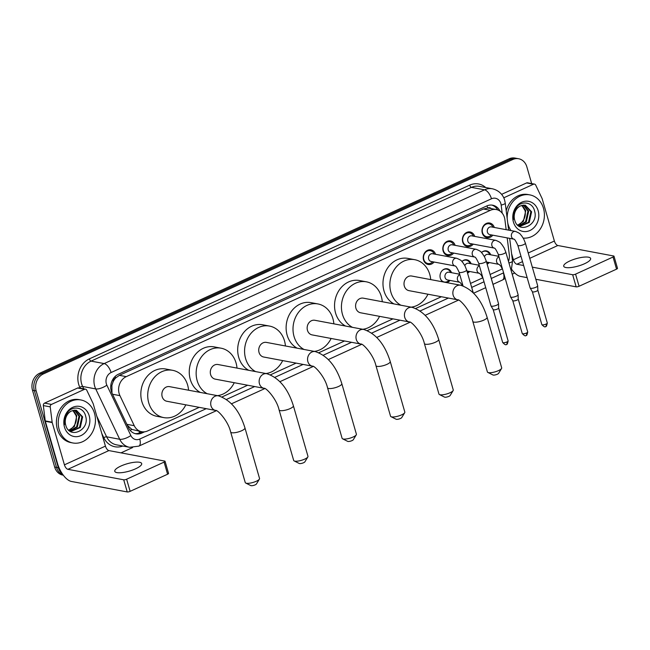 <?xml version="1.0" encoding="UTF-8"?>
<svg xmlns="http://www.w3.org/2000/svg" width="650" height="650" viewBox="0 0 650 650"><rect width="100%" height="100%" fill="white"/><g stroke="black" fill="none" stroke-linecap="round" stroke-linejoin="round"><path stroke-width="0.97" d="M450.052 280.434A6.996 5.915 -79.4 0 1 446.428 282.555M443.04 281.921A6.996 5.915 -79.4 0 1 440.318 278.241A6.996 5.915 -79.4 0 1 441.553 271.31A6.996 5.915 -79.4 0 1 447.265 268.783A6.996 5.915 -79.4 0 1 451.506 272.691M469.641 271.489A6.996 5.915 -79.4 0 1 467.545 273.122M489.223 262.543A6.996 5.915 -79.4 0 1 487.126 264.176M434.078 262.023A7.442 6.297 -79.4 0 1 428.179 264.485A7.442 6.297 -79.4 0 1 423.54 259.919A7.442 6.297 -79.4 0 1 424.856 252.549A7.442 6.297 -79.4 0 1 430.926 249.852A7.442 6.297 -79.4 0 1 435.532 254.288M453.659 253.078A7.442 6.297 -79.4 0 1 447.761 255.539A7.442 6.297 -79.4 0 1 443.121 250.973A7.442 6.297 -79.4 0 1 444.438 243.604A7.442 6.297 -79.4 0 1 450.515 240.906A7.442 6.297 -79.4 0 1 455.114 245.342M473.249 244.132A7.442 6.297 -79.4 0 1 467.35 246.594A7.442 6.297 -79.4 0 1 462.702 242.028A7.442 6.297 -79.4 0 1 464.027 234.65A7.442 6.297 -79.4 0 1 470.096 231.961A7.442 6.297 -79.4 0 1 474.695 236.397M492.83 235.186A7.442 6.297 -79.4 0 1 486.931 237.648A7.442 6.297 -79.4 0 1 482.292 233.082A7.442 6.297 -79.4 0 1 483.608 225.704A7.442 6.297 -79.4 0 1 489.677 223.015A7.442 6.297 -79.4 0 1 494.284 227.451M506.163 229.686L504.912 219.773A13.122 11.091 100.6 0 0 504.465 217.596A13.122 11.091 100.6 0 0 496.291 209.544A13.122 11.091 100.6 0 0 490.36 210.316L126.271 376.634A13.122 11.091 100.6 0 0 119.933 395.639L134.249 425.701A13.122 11.091 100.6 0 0 141.668 431.722A13.122 11.091 100.6 0 0 147.591 430.95L199.233 407.355M113.067 381.924A13.122 11.091 -79.4 0 1 115.798 377.886L115.619 377.967A4.371 3.697 100.6 0 0 113.067 381.924L111.897 385.352L111.971 392.998M491.327 208.609A4.371 3.697 100.6 0 0 487.695 208L487.516 208.089A13.122 11.091 -79.4 0 1 489.393 208.252L496.291 209.544M127.311 425.262L131.852 429.423L141.668 431.722M487.516 208.089L483.454 209.016L119.356 375.334L115.798 377.886M508.495 261.406A13.122 11.091 100.6 0 0 509.267 254.394L507.187 237.884M490.1 274.487L501.711 269.189A13.122 11.091 100.6 0 0 502.369 268.856M222.048 396.939L247.666 385.231M270.473 374.814L296.099 363.114M318.906 352.69L344.524 340.99M367.339 330.566L392.957 318.866M415.764 308.449L441.382 296.741M470.519 283.433L482.796 277.826M461.923 261.463A6.996 5.915 -79.4 0 1 466.846 259.838A6.996 5.915 -79.4 0 1 471.096 263.746M489.767 254.629L489.734 254.548A6.565 5.549 100.6 0 0 485.891 251.233A6.565 5.549 100.6 0 0 481.52 252.533A6.996 5.915 -79.4 0 1 486.436 250.892A6.996 5.915 -79.4 0 1 490.677 254.8M62.392 473.923A13.122 11.091 -79.4 0 1 58.346 467.748L36.172 390.942L34.336 390.601A13.122 11.091 -79.4 0 1 41.446 373.628L510.892 159.185A13.122 11.091 -79.4 0 1 516.815 158.413A13.122 11.091 -79.4 0 0 510.892 159.185L41.446 373.628A13.122 11.091 -79.4 0 0 34.336 390.601L56.509 467.407L34.336 390.601L32.5 390.252A13.122 11.091 -79.4 0 1 39.601 373.279L509.056 158.836A13.122 11.091 -79.4 0 1 514.979 158.064L518.659 158.754A13.122 11.091 -79.4 0 1 526.841 166.814L531.676 183.576M63.188 475.044A13.122 11.091 -79.4 0 1 56.509 467.407A13.122 11.091 -79.4 0 0 63.188 475.044M63.302 475.199L62.847 475.109A13.122 11.091 -79.4 0 1 54.665 467.058L32.5 390.252M500.029 211.128A13.122 11.091 100.6 0 0 492.659 205.197A13.122 11.091 100.6 0 0 486.736 205.969L118.389 374.229A13.122 11.091 100.6 0 0 112.052 393.234L128.521 427.806A13.122 11.091 100.6 0 0 135.931 433.826A13.122 11.091 100.6 0 0 141.854 433.054L144.584 431.811M491.733 205.067A13.122 11.091 -79.4 0 1 497.738 209.942M36.172 390.942A13.122 11.091 -79.4 0 1 43.282 373.969L512.736 159.526A13.122 11.091 -79.4 0 1 518.659 158.754M514.751 272.992L512.216 274.146M132.608 447.558L120.997 452.855M142.049 431.779L140.018 432.705A13.122 11.091 -79.4 0 1 135.021 433.607M510.973 230.588A21.873 18.484 -79.4 0 1 508.121 224.453A21.873 18.484 -79.4 0 1 507.739 222.942M507.203 218.652A21.873 18.484 -79.4 0 1 529.831 194.886A21.873 18.484 -79.4 0 1 543.473 208.309A21.873 18.484 -79.4 0 1 523.217 238.079M506.212 210.762A21.873 18.484 -79.4 0 1 527.995 194.537L529.831 194.886M514.702 220.123C518.416 234.691 538.753 225.054 534.674 211.437C532.773 201.175 519.756 200.021 515.149 209.381C513.443 212.639 512.866 216.084 513.427 219.692C513.077 212.688 515.426 208.089 520.479 205.896A10.936 9.246 -79.4 0 0 514.662 219.984A10.936 9.246 -79.4 0 0 514.702 220.123M538.168 210.73A15.307 12.943 -79.4 0 1 529.88 230.531A15.307 12.943 -79.4 0 1 513.419 222.032A15.307 12.943 -79.4 0 1 521.714 202.231A15.307 12.943 -79.4 0 1 538.168 210.73M519.399 226.297L528.491 222.316L530.871 211.64L524.899 205.091M519.082 226.216L519.894 226.403L529.222 222.454L531.602 211.778L525.265 205.156L520.479 205.896M518.481 225.802L525.574 221.772L527.954 211.088L523.396 205.051M518.708 225.972L526.305 221.902L528.686 211.226L523.778 205.034M521.828 205.351L525.038 210.543C525.883 214.654 524.956 218.376 522.259 221.699A10.936 9.246 -79.4 0 1 517.538 224.998M517.701 225.16L523.388 221.357L525.769 210.681L522.226 205.237M509.137 230.238A21.873 18.484 -79.4 0 1 508.536 229.304M584.529 263.738A13.999 3.827 -16.1 0 0 590.622 258.473A13.999 3.827 -16.1 0 0 569.822 260.975A13.999 3.827 -16.1 0 0 563.721 266.24A13.999 3.827 -16.1 0 0 584.529 263.738M503.734 197.819L533.488 184.234L526.589 182.934A2.186 1.852 -79.4 0 1 527.581 182.812L534.471 184.104A2.186 1.852 100.6 0 0 533.488 184.234M501.597 194.358L526.589 182.934M511.721 269.401A17.501 8.027 -114.6 0 0 520.333 276.364L527.15 277.648M613.998 256.197L617.5 268.32A2.186 0.601 163.9 0 1 616.549 269.149L613.048 257.018A2.186 0.601 -16.1 0 0 613.998 256.197A2.186 0.601 -16.1 0 0 613.665 255.994L557.846 245.505A4.371 2.007 65.4 0 1 554.377 241.028L542.181 198.762A2.186 1.852 100.6 0 0 542.051 198.421L535.706 185.104A2.186 1.852 100.6 0 0 534.471 184.104M579.077 286.26A2.186 0.601 163.9 0 1 576.16 286.853L572.658 274.731A2.186 0.601 -16.1 0 0 575.575 274.137L579.077 286.26L616.549 269.149M535.819 279.273L576.16 286.853M575.575 274.137L613.048 257.018M572.658 274.731L532.317 267.142M523.648 265.517L516.839 264.233A4.371 2.007 65.4 0 1 513.37 259.764L511.582 253.573M59.174 429.536A21.873 18.484 -79.4 0 1 63.042 407.875A21.873 18.484 -79.4 0 1 80.884 399.961A21.873 18.484 -79.4 0 1 94.518 413.384A21.873 18.484 -79.4 0 1 90.651 435.045A21.873 18.484 -79.4 0 1 72.808 442.959A21.873 18.484 -79.4 0 1 59.174 429.536M72.808 442.959L70.972 442.609A21.873 18.484 -79.4 0 1 57.33 429.187A21.873 18.484 -79.4 0 1 61.206 407.526A21.873 18.484 -79.4 0 1 79.048 399.62L80.884 399.961M65.756 425.206C69.469 439.774 89.806 430.129 85.727 416.52C83.826 406.25 70.809 405.096 66.194 414.456C64.488 417.723 63.919 421.159 64.472 424.775C64.123 417.763 66.479 413.164 71.524 410.971A10.936 9.246 -79.4 0 0 65.715 425.067A10.936 9.246 -79.4 0 0 65.756 425.206M89.221 415.805A15.307 12.943 -79.4 0 1 80.933 435.606A15.307 12.943 -79.4 0 1 64.472 427.115A15.307 12.943 -79.4 0 1 72.759 407.314A15.307 12.943 -79.4 0 1 89.221 415.805M70.452 431.381L79.544 427.399L81.924 416.715L75.944 410.174M70.135 431.299L70.947 431.478L80.275 427.529L82.647 416.853L76.31 410.231L71.524 410.971M69.534 430.885L76.627 426.847L79.007 416.171L74.441 410.134M69.761 431.048L77.358 426.985L79.731 416.309L74.823 410.109M72.881 410.426L76.091 415.618C76.936 419.729 76.009 423.451 73.312 426.782A10.936 9.246 -79.4 0 1 68.583 430.073M68.754 430.235L74.441 426.441L76.814 415.756L73.279 410.321M501.556 368.477L498.599 373.352A3.063 0.837 163.9 0 1 497.323 374.238A3.063 0.837 163.9 0 1 492.96 374.977L487.858 372.426A7.434 2.031 -16.1 0 0 498.452 370.63A7.434 2.031 -16.1 0 0 501.556 368.477A7.434 2.031 -16.1 0 0 501.686 367.835L487.102 317.298A7.434 2.031 163.9 0 1 483.868 320.101A7.434 2.031 163.9 0 1 472.818 321.425L487.402 371.954A7.434 2.031 -16.1 0 0 487.858 372.426M457.803 299.829A7.434 6.289 100.6 0 1 453.164 295.262A7.434 6.289 100.6 0 1 457.194 285.651A7.434 6.289 100.6 0 1 460.549 285.212L411.71 276.031A7.434 6.289 100.6 0 0 405.641 278.72A7.434 6.289 100.6 0 0 404.324 286.089A7.434 6.289 100.6 0 0 408.964 290.648L457.803 299.829C459.379 298.846 470.291 310.123 472.818 321.425M400.904 305.224A24.058 20.337 -79.4 0 1 390.894 292.224A24.058 20.337 -79.4 0 1 395.151 268.393A24.058 20.337 -79.4 0 1 414.781 259.699A24.058 20.337 -79.4 0 1 429.78 274.463A24.058 20.337 -79.4 0 1 430.714 279.606M394.014 303.932A24.058 20.337 -79.4 0 1 384.004 290.924A24.058 20.337 -79.4 0 1 388.261 267.101A24.058 20.337 -79.4 0 1 407.891 258.399L414.781 259.699M427.968 294.223A24.058 20.337 -79.4 0 1 411.182 307.158M453.123 390.593L450.166 395.476A3.063 0.837 163.9 0 1 448.89 396.362A3.063 0.837 163.9 0 1 444.527 397.101L439.424 394.55A7.434 2.031 -16.1 0 0 450.019 392.754A7.434 2.031 -16.1 0 0 453.123 390.593A7.434 2.031 -16.1 0 0 453.261 389.951L438.677 339.422A7.434 2.031 163.9 0 1 435.435 342.217A7.434 2.031 163.9 0 1 424.385 343.549L438.969 394.079A7.434 2.031 -16.1 0 0 439.424 394.55M409.37 321.953A7.434 6.289 100.6 0 1 404.739 317.387A7.434 6.289 100.6 0 1 408.761 307.767A7.434 6.289 100.6 0 1 412.116 307.336L363.277 298.155A7.434 6.289 100.6 0 0 357.216 300.844A7.434 6.289 100.6 0 0 355.899 308.206A7.434 6.289 100.6 0 0 360.531 312.772L409.37 321.953C410.946 320.97 421.866 332.248 424.385 343.549M352.471 327.348A24.058 20.337 -79.4 0 1 342.461 314.348A24.058 20.337 -79.4 0 1 346.726 290.517A24.058 20.337 -79.4 0 1 366.348 281.816A24.058 20.337 -79.4 0 1 381.347 296.579A24.058 20.337 -79.4 0 1 382.289 301.73M345.581 326.056A24.058 20.337 -79.4 0 1 335.571 313.048A24.058 20.337 -79.4 0 1 339.828 289.226A24.058 20.337 -79.4 0 1 359.458 280.524L366.348 281.816M379.543 316.347A24.058 20.337 -79.4 0 1 362.757 329.282M404.698 412.717L401.741 417.601A3.063 0.837 163.9 0 1 400.457 418.486A3.063 0.837 163.9 0 1 396.094 419.226L390.999 416.674A7.434 2.031 -16.1 0 0 401.594 414.871A7.434 2.031 -16.1 0 0 404.698 412.717A7.434 2.031 -16.1 0 0 404.828 412.076L390.244 361.546A7.434 2.031 163.9 0 1 387.002 364.341A7.434 2.031 163.9 0 1 375.952 365.674L390.544 416.203A7.434 2.031 -16.1 0 0 390.999 416.674M360.945 344.069A7.434 6.289 100.6 0 1 356.306 339.511A7.434 6.289 100.6 0 1 360.336 329.891A7.434 6.289 100.6 0 1 363.691 329.452L314.852 320.279A7.434 6.289 100.6 0 0 308.783 322.969A7.434 6.289 100.6 0 0 307.466 330.33A7.434 6.289 100.6 0 0 312.106 334.896L360.945 344.069C362.521 343.086 373.433 354.372 375.952 365.674M304.046 349.473A24.058 20.337 -79.4 0 1 294.036 336.464A24.058 20.337 -79.4 0 1 298.293 312.642A24.058 20.337 -79.4 0 1 317.923 303.94A24.058 20.337 -79.4 0 1 332.922 318.703A24.058 20.337 -79.4 0 1 333.856 323.846M297.148 348.173A24.058 20.337 -79.4 0 1 287.146 335.173A24.058 20.337 -79.4 0 1 291.403 311.35A24.058 20.337 -79.4 0 1 311.025 302.648L317.923 303.94M331.11 338.463A24.058 20.337 -79.4 0 1 314.324 351.406M356.265 434.842L353.308 439.717A3.063 0.837 163.9 0 1 352.032 440.611A3.063 0.837 163.9 0 1 347.669 441.35L342.566 438.799A7.434 2.031 -16.1 0 0 353.161 436.995A7.434 2.031 -16.1 0 0 356.265 434.842A7.434 2.031 -16.1 0 0 356.403 434.2L341.819 383.671A7.434 2.031 163.9 0 1 338.577 386.466A7.434 2.031 163.9 0 1 327.527 387.79L342.111 438.327A7.434 2.031 -16.1 0 0 342.566 438.799M312.512 366.194A7.434 6.289 100.6 0 1 307.873 361.636A7.434 6.289 100.6 0 1 311.902 352.016A7.434 6.289 100.6 0 1 315.258 351.577L266.419 342.404A7.434 6.289 100.6 0 0 260.349 345.093A7.434 6.289 100.6 0 0 259.033 352.454A7.434 6.289 100.6 0 0 263.673 357.021L312.512 366.194C314.088 365.211 325.008 376.496 327.527 387.79M255.613 371.597A24.058 20.337 -79.4 0 1 245.602 358.589A24.058 20.337 -79.4 0 1 249.86 334.766A24.058 20.337 -79.4 0 1 269.49 326.064A24.058 20.337 -79.4 0 1 284.489 340.827A24.058 20.337 -79.4 0 1 285.431 345.971M248.722 370.297A24.058 20.337 -79.4 0 1 238.713 357.297A24.058 20.337 -79.4 0 1 242.97 333.466A24.058 20.337 -79.4 0 1 262.6 324.773L269.49 326.064M282.677 360.588A24.058 20.337 -79.4 0 1 265.891 373.523M307.832 456.966L304.882 461.841A3.063 0.837 163.9 0 1 303.599 462.727A3.063 0.837 163.9 0 1 299.236 463.474L294.133 460.915A7.434 2.031 -16.1 0 0 304.728 459.119A7.434 2.031 -16.1 0 0 307.832 456.966A7.434 2.031 -16.1 0 0 307.97 456.324L293.386 405.795A7.434 2.031 163.9 0 1 290.144 408.59A7.434 2.031 163.9 0 1 279.094 409.914L293.678 460.444A7.434 2.031 -16.1 0 0 294.133 460.915M264.079 388.318A7.434 6.289 100.6 0 1 259.447 383.752A7.434 6.289 100.6 0 1 263.469 374.14A7.434 6.289 100.6 0 1 266.833 373.701L217.994 364.52A7.434 6.289 100.6 0 0 211.924 367.209A7.434 6.289 100.6 0 0 210.608 374.579A7.434 6.289 100.6 0 0 215.239 379.137L264.079 388.318C265.663 387.335 276.575 398.613 279.094 409.914M207.179 393.713A24.058 20.337 -79.4 0 1 197.178 380.713A24.058 20.337 -79.4 0 1 201.435 356.891A24.058 20.337 -79.4 0 1 221.057 348.189A24.058 20.337 -79.4 0 1 236.056 362.952A24.058 20.337 -79.4 0 1 236.998 368.095M200.289 392.421A24.058 20.337 -79.4 0 1 190.279 379.421A24.058 20.337 -79.4 0 1 194.545 355.591A24.058 20.337 -79.4 0 1 214.167 346.889L221.057 348.189M234.252 382.712A24.058 20.337 -79.4 0 1 217.466 395.647M259.407 479.091L256.449 483.966A3.063 0.837 163.9 0 1 255.174 484.851A3.063 0.837 163.9 0 1 250.811 485.591L245.708 483.039A7.434 2.031 -16.1 0 0 256.303 481.244A7.434 2.031 -16.1 0 0 259.407 479.091A7.434 2.031 -16.1 0 0 259.537 478.449L244.953 427.911A7.434 2.031 163.9 0 1 241.719 430.714A7.434 2.031 163.9 0 1 230.669 432.039L245.253 482.568A7.434 2.031 -16.1 0 0 245.708 483.039M215.654 410.442A7.434 6.289 100.6 0 1 211.014 405.876A7.434 6.289 100.6 0 1 215.044 396.256A7.434 6.289 100.6 0 1 218.4 395.826L169.561 386.644A7.434 6.289 100.6 0 0 163.491 389.334A7.434 6.289 100.6 0 0 162.175 396.703A7.434 6.289 100.6 0 0 166.814 401.261L215.654 410.442C217.23 409.459 228.142 420.737 230.669 432.039M185.819 404.836A24.058 20.337 -79.4 0 1 163.743 417.601A24.058 20.337 -79.4 0 1 148.744 402.838A24.058 20.337 -79.4 0 1 153.002 379.007A24.058 20.337 -79.4 0 1 172.632 370.313A24.058 20.337 -79.4 0 1 187.631 385.076A24.058 20.337 -79.4 0 1 188.565 390.219M163.743 417.601L156.853 416.309A24.058 20.337 -79.4 0 1 141.854 401.537A24.058 20.337 -79.4 0 1 146.112 377.715A24.058 20.337 -79.4 0 1 165.742 369.013L172.632 370.313M492.936 227.199L492.903 227.11A6.565 5.549 100.6 0 0 489.06 223.795A6.565 5.549 100.6 0 0 483.706 226.168A6.565 5.549 100.6 0 0 482.544 232.668A6.565 5.549 100.6 0 0 486.639 236.697A6.565 5.549 100.6 0 0 491.416 234.999L491.481 234.934M491.327 226.899A3.941 3.331 100.6 0 0 488.118 228.321A3.941 3.331 100.6 0 0 487.419 232.221A3.941 3.331 100.6 0 0 489.872 234.634L513.882 239.143A3.941 3.331 100.6 0 1 511.493 236.738A3.941 3.331 100.6 0 1 513.427 231.749A3.941 3.331 100.6 0 1 515.409 231.416L491.327 226.899M517.822 245.326A3.941 1.081 163.9 0 0 523.469 244.717A3.941 1.081 163.9 0 0 523.673 244.627A3.941 1.081 163.9 0 0 525.387 243.149L537.688 285.756A3.941 1.081 163.9 0 1 537.696 285.829A3.941 1.081 163.9 0 1 535.974 287.235A3.941 1.081 163.9 0 1 530.725 288.299A3.941 1.081 163.9 0 1 530.156 288.007A3.941 1.081 163.9 0 1 530.124 287.934L517.822 245.326C515.848 241.044 514.532 238.981 513.858 239.135L513.955 239.159M537.802 290.095A2.844 0.78 163.9 0 1 537.81 290.152A2.844 0.78 163.9 0 1 536.567 291.168A2.844 0.78 163.9 0 1 532.773 291.939A2.844 0.78 163.9 0 1 532.358 291.728A2.844 0.78 163.9 0 1 532.342 291.671L541.84 324.577C543.928 326.852 545.228 327.454 545.748 326.381A2.844 1.308 -114.6 0 0 546.065 324.074A2.844 0.78 163.9 0 1 541.84 324.577M473.354 236.145L473.314 236.056A6.565 5.549 100.6 0 0 469.471 232.741A6.565 5.549 100.6 0 0 464.124 235.113A6.565 5.549 100.6 0 0 462.962 241.613A6.565 5.549 100.6 0 0 467.049 245.643A6.565 5.549 100.6 0 0 471.835 243.945L471.9 243.88M495.82 240.362A3.941 3.331 100.6 0 0 493.846 240.695A3.941 3.331 100.6 0 0 491.912 245.692A3.941 3.331 100.6 0 0 494.293 248.089C494.942 247.926 496.267 249.99 498.241 254.272A3.941 1.081 163.9 0 0 503.888 253.662A3.941 1.081 163.9 0 0 504.091 253.573A3.941 1.081 163.9 0 0 505.806 252.094L504.116 247.894L501.889 244.489C500.589 243.539 501.792 242.767 495.82 240.362L471.746 235.844A3.941 3.331 100.6 0 0 468.536 237.266A3.941 3.331 100.6 0 0 467.837 241.166A3.941 3.331 100.6 0 0 470.291 243.579L494.366 248.105M505.806 252.094L518.107 294.702A3.941 1.081 163.9 0 1 518.115 294.775A3.941 1.081 163.9 0 1 516.384 296.181A3.941 1.081 163.9 0 1 511.136 297.245A3.941 1.081 163.9 0 1 510.567 296.952A3.941 1.081 163.9 0 1 510.534 296.879L498.241 254.272M518.221 299.041A2.844 0.78 163.9 0 1 518.229 299.098A2.844 0.78 163.9 0 1 516.977 300.113A2.844 0.78 163.9 0 1 513.191 300.885A2.844 0.78 163.9 0 1 512.777 300.674A2.844 0.78 163.9 0 1 512.753 300.625M453.765 245.091L453.733 245.001A6.565 5.549 100.6 0 0 449.889 241.686A6.565 5.549 100.6 0 0 444.535 244.059A6.565 5.549 100.6 0 0 443.373 250.559A6.565 5.549 100.6 0 0 447.468 254.589A6.565 5.549 100.6 0 0 452.246 252.899L452.311 252.826M476.239 249.307A3.941 3.331 100.6 0 0 474.264 249.641A3.941 3.331 100.6 0 0 472.331 254.637A3.941 3.331 100.6 0 0 474.711 257.034C475.361 256.872 476.686 258.936 478.66 263.217A3.941 1.081 163.9 0 0 484.299 262.608A3.941 1.081 163.9 0 0 484.51 262.519A3.941 1.081 163.9 0 0 486.224 261.04L484.526 256.839L482.308 253.435C481 252.484 482.202 251.713 476.239 249.307L452.164 244.79A3.941 3.331 100.6 0 0 448.947 246.212A3.941 3.331 100.6 0 0 448.256 250.112A3.941 3.331 100.6 0 0 450.71 252.525L474.784 257.051M486.224 261.04L498.517 303.648A3.941 1.081 163.9 0 1 498.534 303.721A3.941 1.081 163.9 0 1 496.803 305.126A3.941 1.081 163.9 0 1 491.554 306.191A3.941 1.081 163.9 0 1 490.986 305.898A3.941 1.081 163.9 0 1 490.953 305.825L478.66 263.217M498.631 307.986A2.844 0.78 163.9 0 1 498.648 308.043A2.844 0.78 163.9 0 1 497.396 309.059A2.844 0.78 163.9 0 1 493.602 309.831A2.844 0.78 163.9 0 1 493.196 309.619A2.844 0.78 163.9 0 1 493.171 309.571M434.184 254.036L434.151 253.947A6.565 5.549 100.6 0 0 430.308 250.632A6.565 5.549 100.6 0 0 424.954 253.012A6.565 5.549 100.6 0 0 423.792 259.504A6.565 5.549 100.6 0 0 427.879 263.534A6.565 5.549 100.6 0 0 432.664 261.844L432.729 261.771M456.657 258.261A3.941 3.331 100.6 0 0 454.675 258.586A3.941 3.331 100.6 0 0 452.741 263.583A3.941 3.331 100.6 0 0 455.122 265.98C455.78 265.817 457.096 267.881 459.071 272.163A3.941 1.081 163.9 0 0 464.718 271.554A3.941 1.081 163.9 0 0 464.921 271.464A3.941 1.081 163.9 0 0 466.635 269.986L464.945 265.793L462.719 262.381C461.419 261.43 462.621 260.658 456.657 258.261L432.575 253.736A3.941 3.331 100.6 0 0 429.366 255.158A3.941 3.331 100.6 0 0 428.667 259.058A3.941 3.331 100.6 0 0 431.121 261.471L455.203 265.996M498.834 256.336L488.166 254.329A3.941 3.331 100.6 0 0 484.437 256.669M486.931 263.486A6.565 5.549 100.6 0 0 488.256 262.438L488.312 262.373M486.509 262.023A3.941 3.331 100.6 0 0 486.712 262.072L499.119 264.396M510.559 268.556A3.941 1.081 163.9 0 0 510.551 268.385L516.222 288.031A3.941 1.081 163.9 0 1 516.238 288.113A3.941 1.081 163.9 0 1 516.23 288.202M470.186 263.575L470.153 263.494A6.565 5.549 100.6 0 0 466.31 260.179A6.565 5.549 100.6 0 0 461.939 261.479M479.253 265.281L468.585 263.274A3.941 3.331 100.6 0 0 464.856 265.614M467.342 272.431A6.565 5.549 100.6 0 0 468.666 271.383L468.731 271.318M466.919 270.969A3.941 3.331 100.6 0 0 467.131 271.017L479.529 273.341M490.969 277.501A3.941 1.081 163.9 0 0 490.969 277.331L496.641 296.977A3.941 1.081 163.9 0 1 496.649 297.058A3.941 1.081 163.9 0 1 496.641 297.148M450.604 272.521L450.564 272.439A6.565 5.549 100.6 0 0 446.729 269.124A6.565 5.549 100.6 0 0 442.057 270.701M459.664 274.227L448.996 272.22A3.941 3.331 100.6 0 0 445.786 273.642A3.941 3.331 100.6 0 0 445.087 277.542A3.941 3.331 100.6 0 0 447.541 279.963L459.875 282.279A3.941 3.331 100.6 0 1 457.494 279.874A3.941 3.331 100.6 0 1 459.428 274.885A3.941 3.331 100.6 0 1 459.802 274.706M440.521 278.85A6.565 5.549 100.6 0 0 444.299 282.019A6.565 5.549 100.6 0 0 449.085 280.329L449.15 280.264M135.574 468.821A13.999 3.827 -16.1 0 0 141.676 463.556A13.999 3.827 -16.1 0 0 120.876 466.058A13.999 3.827 -16.1 0 0 114.774 471.315A13.999 3.827 -16.1 0 0 135.574 468.821M51.48 404.414A2.186 1.852 100.6 0 0 50.221 406.876L52.146 422.207A2.186 1.852 100.6 0 0 52.219 422.573L45.329 421.281A2.186 1.852 -79.4 0 1 45.256 420.916L43.331 405.584A2.186 1.852 -79.4 0 1 44.59 403.114L51.48 404.414L84.532 389.309L77.642 388.017A2.186 1.852 -79.4 0 1 78.634 387.887L85.524 389.179A2.186 1.852 100.6 0 0 84.532 389.309M44.59 403.114L77.642 388.017M45.329 421.281L57.533 463.548A17.501 8.027 -114.6 0 0 71.386 481.447L127.213 491.936L123.711 479.806L67.884 469.316A4.371 2.007 65.4 0 1 64.423 464.839L52.219 422.573M165.051 461.273L168.553 473.403A2.186 0.601 163.9 0 1 167.594 474.224L164.101 462.101A2.186 0.601 -16.1 0 0 165.051 461.273A2.186 0.601 -16.1 0 0 164.718 461.077L108.891 450.588A4.371 2.007 65.4 0 1 105.43 446.111L93.226 403.845A2.186 1.852 100.6 0 0 93.104 403.504L86.759 390.187A2.186 1.852 100.6 0 0 85.524 389.179M123.711 479.806A2.186 0.601 -16.1 0 0 126.628 479.212L130.13 491.343L167.594 474.224M130.13 491.343A2.186 0.601 163.9 0 1 127.213 491.936M126.628 479.212L164.101 462.101M110.76 386.019A13.122 4.582 -25.5 0 0 111.897 385.352M487.695 208A13.122 6.021 -114.6 0 0 486.98 205.863M139.417 432.965A13.122 6.021 -114.6 0 0 139.116 431.243M497.023 209.714A13.122 2.486 -7.2 0 0 497.461 209.495M130.146 430.349A13.122 4.582 -25.5 0 0 131.852 429.423M115.619 377.967A13.122 6.021 -114.6 0 0 115.131 376.464M483.454 209.016L490.36 210.316M126.856 424.312L134.249 425.701M112.539 394.249L119.933 395.639M119.356 375.334L126.271 376.634M39.601 373.279L43.282 373.969M509.056 158.836L512.736 159.526M54.665 467.058L58.346 467.748M502.174 213.143L501.166 205.083A8.751 7.394 100.6 0 0 500.866 203.629A8.751 7.394 100.6 0 0 491.465 198.778L111.093 372.531A8.751 7.394 100.6 0 0 106.356 383.841A8.751 7.394 100.6 0 0 106.868 385.198L130.853 435.549A8.751 7.394 100.6 0 0 139.75 439.051L206.245 408.671M130.853 435.549A8.751 3.055 -25.5 0 1 119.706 439.27L106.608 436.808A17.501 14.787 100.6 0 0 116.496 444.836L129.586 447.298A17.501 14.787 -79.4 0 1 119.706 439.27L95.721 388.919A17.501 14.787 -79.4 0 1 94.689 386.206A17.501 14.787 -79.4 0 1 104.162 363.577L484.534 189.824A17.501 14.787 -79.4 0 1 492.432 188.801L479.343 186.339A17.501 14.787 100.6 0 0 471.437 187.362L91.073 361.116A17.501 14.787 100.6 0 0 81.599 383.744A17.501 14.787 100.6 0 0 82.623 386.457L83.761 388.854M80.218 388.188L79.836 387.384A19.687 16.64 -79.4 0 1 89.343 358.881L469.706 185.128A2.186 1.008 -114.6 0 0 471.437 187.362L484.534 189.824A8.751 4.014 65.4 0 1 491.465 198.778M79.836 387.384A2.186 0.764 154.5 0 1 82.623 386.457L95.721 388.919A8.751 3.055 -25.5 0 0 106.868 385.198M469.706 185.128A19.687 16.64 -79.4 0 1 485.68 187.533M122.834 446.03A19.687 16.64 -79.4 0 1 103.821 437.743L101.774 433.436M111.093 372.531A8.751 4.014 65.4 0 0 104.162 363.577L91.073 361.116A2.186 1.008 -114.6 0 1 89.343 358.881M96.801 416.227L106.608 436.808A2.186 0.764 154.5 0 0 103.821 437.743M226.484 399.425L254.678 386.547M274.918 377.309L303.103 364.431M323.342 355.184L351.536 342.306M371.776 333.06L399.969 320.182M420.201 310.936L448.394 298.058M471.713 287.406L484.014 281.791M491.294 278.46L503.409 272.927A8.751 7.394 100.6 0 0 503.596 272.838M139.75 439.051A8.751 4.014 65.4 0 1 138.791 446.144L216.393 410.694M503.409 272.927A8.751 4.014 65.4 0 1 502.45 280.02L505.212 278.419M508.934 262.941A8.751 1.657 -7.2 0 0 512.533 261.113L509.673 238.355M501.166 205.083A8.751 1.657 -7.2 0 0 505.253 203.133L508.641 230.149M140.018 432.705L141.854 433.054M516.839 264.233L522.527 261.633M529.774 258.326L557.846 245.505M513.37 259.764L520.983 256.287M528.231 252.98L554.377 241.028M545.748 326.381C546.211 326.983 546.731 325.853 547.3 323.001A2.844 0.78 163.9 0 1 546.065 324.074M522.251 333.523C524.339 335.798 525.647 336.399 526.167 335.327C526.63 335.928 527.142 334.799 527.719 331.947A2.844 0.78 163.9 0 1 526.476 333.019A2.844 0.78 163.9 0 1 522.251 333.523L512.761 300.649L510.567 296.952M526.167 335.327A2.844 1.308 -114.6 0 0 526.476 333.019M502.669 342.469C504.757 344.744 506.058 345.345 506.586 344.273C507.041 344.874 507.561 343.744 508.129 340.892A2.844 0.78 163.9 0 1 506.894 341.965A2.844 0.78 163.9 0 1 502.669 342.469L493.179 309.595L490.986 305.898M506.586 344.273A2.844 1.308 -114.6 0 0 506.894 341.965M525.931 325.772L525.842 325.284A2.844 0.78 163.9 0 1 525.834 325.431M498.973 256.815A3.941 3.331 100.6 0 0 498.599 256.994A3.941 3.331 100.6 0 0 496.665 261.983A3.941 3.331 100.6 0 0 499.046 264.387L500.874 266.207L502.645 269.531M506.35 334.726L506.253 334.23A2.844 0.78 163.9 0 1 506.253 334.376M479.391 265.761A3.941 3.331 100.6 0 0 479.009 265.939A3.941 3.331 100.6 0 0 477.076 270.928A3.941 3.331 100.6 0 0 479.456 273.333L481.293 275.153L483.056 278.476M470.966 284.968L471.388 286.276A3.941 1.081 163.9 0 1 471.388 286.447M67.884 469.316L108.891 450.588M64.423 464.839L105.43 446.111M45.256 420.916L52.146 422.207M50.221 406.876L43.331 405.584M505.253 203.133L504.676 200.338C503.929 196.974 500.557 190.718 492.432 188.801M129.586 447.298L138.791 446.144M231.506 403.796L264.826 388.57M279.931 381.672L313.251 366.446M328.364 359.548L361.684 344.329M376.797 337.423L410.109 322.205M425.222 315.299L458.543 300.081M473.655 293.183L485.712 287.674M492.993 284.342L502.45 280.02M511.233 270.725L512.533 261.113M460.549 285.212C472.826 289.323 481.683 300.016 487.102 317.298M412.116 307.336C424.401 311.439 433.249 322.14 438.677 339.422M363.691 329.452C375.968 333.564 384.824 344.264 390.244 361.546M315.258 351.577C327.543 355.688 336.391 366.389 341.819 383.671M266.833 373.701C279.11 377.812 287.958 388.505 293.386 405.795M218.4 395.826C230.677 399.937 239.533 410.629 244.953 427.911M489.06 223.795L486.598 223.332M532.358 291.728L530.156 288.007M486.639 236.697L484.169 236.234M525.387 243.149L523.697 238.948L521.479 235.544C520.171 234.593 521.373 233.821 515.409 231.416M547.3 323.001L537.81 290.127L537.696 285.829M469.471 232.741L467.009 232.278M467.049 245.643L464.587 245.18M527.719 331.947L518.229 299.073L518.115 294.775M449.889 241.686L447.427 241.223M447.468 254.589L445.006 254.126M498.648 308.043L498.534 303.721M508.129 340.892L498.639 308.019M430.308 250.632L427.846 250.177M459.071 272.163L463.027 285.878M427.879 263.534L425.417 263.071M466.635 269.986L473.2 292.711M485.891 251.233L484.331 250.941M510.551 268.385L510.128 267.077M525.842 325.284L518.221 298.894M466.31 260.179L464.75 259.886M490.969 277.331L490.547 276.023M506.253 334.23L498.639 307.84M446.729 269.124L445.161 268.832M444.299 282.019L442.739 281.726M462.743 285.781L459.948 282.295M471.388 286.276L473.265 292.776"/></g></svg>
